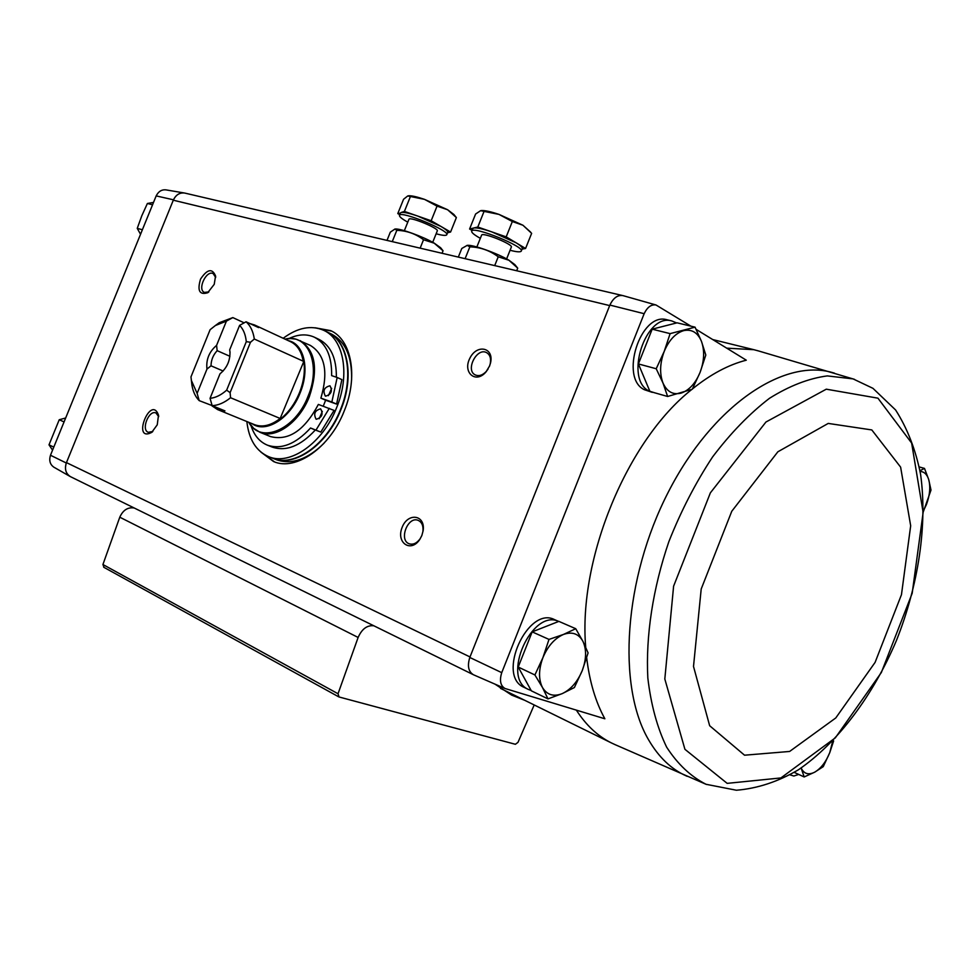 <?xml version="1.0" encoding="UTF-8"?>
<svg xmlns="http://www.w3.org/2000/svg" width="980" height="980" viewBox="0 0 980 980"><rect width="100%" height="100%" fill="white"/><g stroke="black" fill="none" stroke-linecap="round" stroke-linejoin="round"><path stroke-width="1.47" d="M623.133 295.666L622.949 295.617C617.694 294.76 613.333 297.92 609.879 305.074L644.154 313.698L501.736 672.66C499.335 680.451 500.425 685.731 504.994 688.487L604.868 718.781C595.607 701.999 589.543 681.651 586.677 657.739M585.709 647.168C578.041 558.857 627.274 440.155 691.843 389.428M692.456 388.925C710.561 374.323 728.508 364.744 746.282 360.187L696.155 329.378M644.154 313.698C647.314 307.132 651.259 304.229 655.988 304.976L690.925 326.168M652.239 392.355L644.473 389.746C619.201 378.341 640.504 311.64 666.89 319.75L667.343 319.86M523.957 687.286C496.064 675.747 527.914 605.591 554.533 619.63L558.71 621.443C531.993 608.262 500.817 678.087 528.465 689.467L523.957 687.286M790.039 774.861L793.861 776.025L798.688 774.42M473.965 674.975L473.524 674.791C468.428 671.741 467.178 665.971 469.8 657.47L609.879 305.074M501.736 672.66L469.8 657.47M315.131 327.786L330.75 330.652C351.599 339.791 358.423 376.822 344.25 410.914C330.101 447.554 295.813 471.368 273.628 461.58L260.901 452.086M214.228 284.335L207.674 292.75C199.479 295.213 197.103 290.656 200.545 279.092C207.233 269.071 212.231 268.03 215.563 275.968L214.228 284.335M489.571 365.993L485.982 371.935C475.704 384.172 462.352 372.461 469.898 358.178C476.954 343.649 494.337 347.496 490.502 363.029L489.571 365.993M421.841 535.546L419.808 539.404C410.926 553.063 395.932 542.834 402.045 527.62C407.643 512.221 425.614 514.598 423.14 530.695L421.841 535.546M157.241 424.83L151.692 432.413C131.246 443.058 150.798 393.617 158.503 415.165L157.241 424.83M70.903 476.868L70.033 476.427C65.734 473.413 64.484 468.942 66.297 463.013L173.46 199.81C175.959 194.849 179.548 192.57 184.24 192.974L185.232 193.183M70.033 476.427L53.876 467.191C50.017 464.496 48.89 460.514 50.482 455.247L156.175 195.902C158.405 191.504 161.627 189.483 165.828 189.851L166.061 189.887M609.683 305.589L173.301 200.202C175.898 194.763 179.72 192.386 184.779 193.072L184.987 193.121M472.936 674.497L70.523 476.684C65.734 473.671 64.374 468.991 66.456 462.621L470.008 656.943M156.175 195.902L173.46 199.81M66.297 463.013L50.482 455.247M524.79 700.333L511.634 695.09L494.961 684.126M534.198 704.963L517.991 742.35L515.382 744.286L339.055 696.976L338.026 693.754L358.129 637.453C361.902 628.939 367.132 625.056 373.833 625.779M104.015 567.359L102.925 564.517L119.781 517.195C123.015 510.078 127.829 507.015 134.223 507.995M615.109 744.653L611.226 742.84C597.616 736.029 586.003 725.127 576.363 710.145M726.695 348.145L753.841 349.688L758.888 351.048M152.819 431.47L148.311 432.327C140.802 429.963 148.838 409.64 155.955 412.96L158.686 416.61M421.853 535.484L420.187 538.682C416.855 543.226 413.229 544.941 409.297 543.814C398.419 540.348 407.839 515.725 418.24 520.392C421.915 522.181 423.483 525.868 422.931 531.479L421.853 535.484M488.052 369.056L486.472 371.212C482.748 375.218 479.036 376.467 475.361 374.96C464.998 370.44 476.88 346.981 486.668 352.678C490.061 354.76 491.237 358.484 490.208 363.862L489.4 366.41M208.863 291.905L204.379 292.408C197.115 289.529 206.364 269.794 213.199 273.616L215.661 277.426M274.633 461.96L264.282 454.5M319.198 328.619L331.705 331.13M53.802 447.113L49 444.834L52.565 450.139M64.067 421.915L59.229 419.746L49 444.834M65.66 417.995L59.229 419.746M153.517 202.419L147.392 203.485L141.794 215.784L137.249 228.364L140.532 234.281M152.562 204.771L147.392 203.485M142.382 229.749L137.249 228.364M667.625 396.484L649.936 391.449L638.397 363.935L652.178 329.17L677.107 322.824L695.053 327.161L670.112 333.629L664.195 351.452L656.208 368.75L662.97 382.984L667.625 396.484L692.284 389.244L700.075 372.412L705.808 355.042L701.496 341.444L695.053 327.161M655.02 392.907L649.262 391.106C624.015 379.689 645.379 312.816 671.753 320.926L676.592 322.947M547.979 698.887L531.356 690.839L518.212 667.049L532.165 631.867L558.87 621.381L575.738 628.719L563.427 634.464L548.996 639.413L542.92 657.629L534.909 674.963L542.442 687.458L547.979 698.887L562.238 693.62L574.403 687.519L582.218 670.651L588.086 652.901L582.916 641.312L575.738 628.719M531.172 690.496L528.465 689.467M518.212 667.049L534.909 674.963M532.165 631.867L548.996 639.413M582.218 670.651C577.514 681.872 570.85 689.528 562.238 693.62C553.59 696.988 546.999 694.942 542.442 687.458C538.437 679.312 538.596 669.365 542.92 657.629C547.82 646.077 554.655 638.36 563.427 634.464C572.136 631.389 578.641 633.68 582.916 641.312C586.677 649.495 586.444 659.27 582.218 670.651M794.266 772.387L804.176 776.956L814.674 772.191L823.237 766.654L829.754 752.664L833.637 740.917M832.706 741.076L829.754 752.664C825.932 761.999 820.909 768.516 814.674 772.191C808.463 775.266 803.943 773.869 801.126 767.977L804.176 776.956M638.397 363.935L656.208 368.75M652.178 329.17L670.112 333.629M700.075 372.412C695.445 383.45 689.111 390.359 681.051 393.127C673.003 395.124 666.976 391.743 662.97 382.984C659.479 373.613 659.895 363.102 664.195 351.452C668.997 340.097 675.502 333.163 683.697 330.627C691.807 328.962 697.748 332.563 701.496 341.444C704.742 350.791 704.265 361.118 700.075 372.412M919.277 466.946L924.495 468.416L919.975 470.694M923.38 511.634L931 490.074L928.722 479.588L924.495 468.416M920.11 471.454C924.189 471.637 927.056 474.345 928.722 479.588C930.645 486.876 929.873 495.219 926.406 504.602L923.38 510.972M229.688 349.848L230.055 352.727L229.688 349.848L239.598 325.372L246.066 321.783L258.622 327.614L254.543 324.968L249.888 323.559M212.109 405.585L199.21 400.636L197.127 393.372L206.976 369.08L211.019 365.81L223.134 371.028M215.563 325.409L219.189 322.738L232.836 317.594L226.405 321.134L216.58 345.377L217.156 350.668L229.92 356.291M232.836 317.594L244.155 322.837M239.598 325.372C243.346 329.121 245.576 334.56 246.286 341.665L226.662 390.163L230.104 392.637L230.557 397.733C224.285 402.792 218.136 405.426 212.133 405.647L210.063 398.321L219.998 373.797M212.133 405.647L224.947 410.89L217.621 409.591L254.445 424.634C262.334 427.599 270.921 425.553 280.194 418.485L303.812 361.461C305.246 371.236 303.8 381.649 299.464 392.698C294.919 403.687 288.659 412.396 280.672 418.852M246.066 321.783C250.427 325.642 253.171 331.387 254.31 339.031L303.812 361.461M211.999 405.879L217.621 409.591M199.21 400.636C195.486 396.937 193.06 391.792 191.945 385.189L191.7 383.119M230.557 397.733L280.194 418.485M197.127 393.372L191.394 380.497L190.978 376.896L210.112 329.684L215.38 325.532L226.405 321.134M254.31 339.031L250.488 342.253L246.286 341.665M226.662 390.163C221.088 395.087 215.551 397.807 210.063 398.321M206.976 369.08C205.923 359.685 209.132 351.783 216.58 345.377M229.945 351.305C230.349 360.346 227.103 367.794 220.206 373.637M300.076 340.599C315.438 350.473 318.524 369.191 309.312 396.753C299.365 422.441 275.454 439.322 260.055 432.339L253.698 428.358L248.749 422.307C260.423 444.454 295.299 430.012 308.075 396.238C321.514 364.67 307.953 333.077 285.033 339.129L290.644 338.529L296.034 339.178L310.305 345.389C324.993 354.49 328.521 372.069 320.889 398.137L325.63 400.22L323.253 406.173M260.055 432.339L270.529 436.578C288.598 441.135 304.535 430.416 318.365 404.422L334.058 410.412L320.791 432.07L315.315 430.012C300.48 446.096 286.074 451.768 272.097 447.039L267.32 445.128C281.272 449.845 295.678 444.136 310.538 428.003L315.315 430.012M283.171 338.272C297.651 327.565 311.162 324.919 323.706 330.321C343.784 339.092 350.276 374.813 336.606 407.704C322.935 443.058 289.921 466.088 268.594 456.643C256.099 451.131 248.859 439.42 246.85 421.523M320.889 398.137L331.853 402.008L337.181 377.484L331.632 375.622C331.951 356.242 326.205 343.441 314.396 337.218L319.051 339.423C330.75 345.56 336.52 358.153 336.361 377.202M325.63 400.22L336.593 404.091L341.885 379.627L337.181 377.484M323.706 330.321L327.565 332.171C347.643 340.942 354.184 376.614 340.538 409.432C326.904 444.712 293.914 467.656 272.575 458.211L268.594 456.643M324.098 443.168C307.524 459.449 291.673 464.986 276.544 459.767L272.979 458.371C294.306 467.815 327.308 444.871 340.93 409.603C354.576 376.786 348.035 341.126 327.945 332.355L331.399 334.021C345.511 341.555 352.237 356.953 351.575 380.179M331.853 402.008L336.593 404.091M314.396 337.218C306.654 333.727 298.141 334.192 288.831 338.59M250.941 425.455C254.041 435.267 259.504 441.833 267.32 445.128M310.538 428.003L320.791 432.07M316.013 430.061L329.305 408.329M316.258 419.269C322.004 417.517 323.461 414.038 320.619 408.832C314.788 410.436 313.294 413.903 316.148 419.232L316.258 419.269M322.334 411.367L319.174 418.73M325.544 396.19C331.277 394.426 332.759 390.947 329.966 385.789C324.123 387.308 322.591 390.751 325.372 396.116L325.544 396.19M331.657 388.349L328.398 395.663M230.104 392.637L250.488 342.253M211.019 365.81C211.104 360.064 213.15 355.017 217.156 350.668M446.794 234.649L447.664 232.468C448.142 231.366 445.9 229.357 440.927 226.429L450.579 232.027L447.541 232.775M431.163 220.757L440.927 226.429L417.762 216.078L431.163 220.757L437.043 206.119L424.487 199.357L407.729 195.963L403.552 199.271L397.794 213.579L400.391 213.101M399.754 214.706L397.794 213.579M404.409 211.423L417.762 216.078C409.101 213.126 403.54 211.937 401.077 212.513L404.409 211.423L410.277 196.87M436.149 233.779C442.36 235.482 445.888 235.837 446.721 234.82C450.604 230.998 400.832 210.394 399.509 215.294C399.068 216.433 401.433 218.503 406.614 221.505L407.778 222.166M432.719 242.293L437.276 230.949C439.567 228.646 409.775 216.311 408.954 219.238L408.917 219.336M408.378 195.816L408.783 195.767C411.857 195.645 417.088 196.833 424.487 199.357L447.627 209.757L453.863 214.461L456.374 217.572L447.627 209.757L437.043 206.119M450.579 232.027L456.374 217.572M387.002 240.406L390.31 232.162L394.928 229.05L396.814 230.325C406.774 230.655 415.679 233.791 423.532 239.745L434.201 243.175L443.046 250.794L440.632 247.756L434.152 243.089C422.833 236.511 400.146 228.316 395.222 229.014L394.83 229.05M392.257 241.631L396.814 230.325M420.151 248.161L423.532 239.745M442.041 253.281L443.046 250.794M521.299 250.966L522.218 248.687C522.72 247.548 520.637 245.564 515.946 242.709L525.574 248.479L522.046 249.104M506.195 236.878L515.946 242.709L491.96 231.942L506.195 236.878L512.332 221.541L498.992 214.4L480.604 210.688L475.606 214.02L469.591 229.014L473.659 228.022L472.654 228.769M471.98 230.423L469.591 229.014M477.799 227.029L491.96 231.942C482.76 228.818 476.648 227.507 473.659 228.022L477.799 227.029L483.912 211.766M510.078 250.268C516.607 251.983 520.331 252.277 521.225 251.15C525.378 246.899 473.181 225.682 471.735 231.047C471.245 232.236 473.463 234.281 478.375 237.209L480.335 238.324M506.623 258.916L511.315 247.168C513.765 244.596 482.528 231.905 481.621 235.114L481.572 235.225M525.574 248.479L531.638 233.338L522.94 225.241L512.332 221.541M530.682 232.174L522.94 225.241L498.992 214.4C490.87 211.668 485.063 210.382 481.584 210.541L481.168 210.578M517.44 267.81L514.818 264.588L508.865 260.178C497.424 253.306 472.899 244.559 467.399 245.343L467.019 245.392M458.322 257.091L461.788 248.467L467.178 245.38L469.861 246.838C480.408 247.193 489.865 250.513 498.232 256.785L508.926 260.264L517.722 268.14L516.681 270.75M465.108 258.683L469.861 246.838M494.704 265.605L498.232 256.785M119.781 517.195L358.129 637.453M102.925 564.517L338.026 693.754M834.397 373.135L832.706 372.645C783.559 357.994 712.436 405.659 668.225 492.242C623.807 578.604 616.91 686.024 648.601 739.851C658.695 757.197 671.288 769.239 686.392 775.976L687.164 776.319M854.523 379.358L757.136 350.534M614.301 744.298L706.029 784.282L736.397 790.235C757.43 788.508 778.096 781.697 798.394 769.802C838.219 742.497 873.07 695.396 896.418 640.553C918.444 585.048 927.595 525.121 920.6 474.369C915.724 449.894 907.394 428.432 895.598 409.971L872.947 388.325L853.078 378.893L827.304 375.904C808.672 378.39 789.402 385.851 769.471 398.309C749.577 413.572 730.615 433.123 712.583 456.95C695.543 482.822 680.965 511.07 668.85 541.683C652.876 588.392 645.636 635.983 647.829 677.964C650.953 704.657 657.225 727.723 666.657 747.177C677.645 764.143 690.765 776.515 706.029 784.282L706.556 784.502M877.933 398.174L826.287 389.183L765.944 422.025L710.378 492.842L673.603 586.175L664.82 679.005L684.922 749.308L727.172 783.363L780.913 777.936L835.315 737.867L881.339 672.525L912.184 593.28L923.136 512.466L911.645 443.058L877.933 398.174M871.808 429.938L828.235 423.421L777.863 451.792L731.778 511.254L701.202 588.992L693.509 666.449L709.655 725.727L744.543 755.2L789.623 751.452L835.781 717.948L875.091 662.394L901.465 594.688L910.677 525.782L900.62 467.129L871.808 429.938M254.543 324.968L290.619 341.726C297.32 345.009 301.522 351.551 303.224 361.363M288.316 340.66C303.996 343.662 310.084 369.166 300.101 392.968C290.3 418.472 265.69 433.785 252.093 423.666M103.684 567.212L338.7 696.829M500.498 688.389L611.226 742.84M712.717 339.558L753.841 349.688M184.779 193.072L622.361 295.482M158.65 416.157L158.503 415.165M152.488 431.776L151.692 432.413M422.931 531.479L423.14 530.695M420.187 538.682L419.808 539.404M490.208 363.862L490.502 363.029M486.472 371.212L485.982 371.935M215.649 276.96L215.563 275.968M208.495 292.187L207.674 292.75M165.828 189.851L184.24 192.974M655.988 304.976L622.949 295.617M504.994 688.487L473.524 674.791M671.753 320.926L666.89 319.75M215.38 325.532L219.189 322.738M191.394 380.497L191.945 385.189M400.465 212.93L399.509 215.294M408.954 219.238L404.348 230.692M472.728 228.585L471.735 231.047M481.621 235.114L476.868 246.96"/></g></svg>
